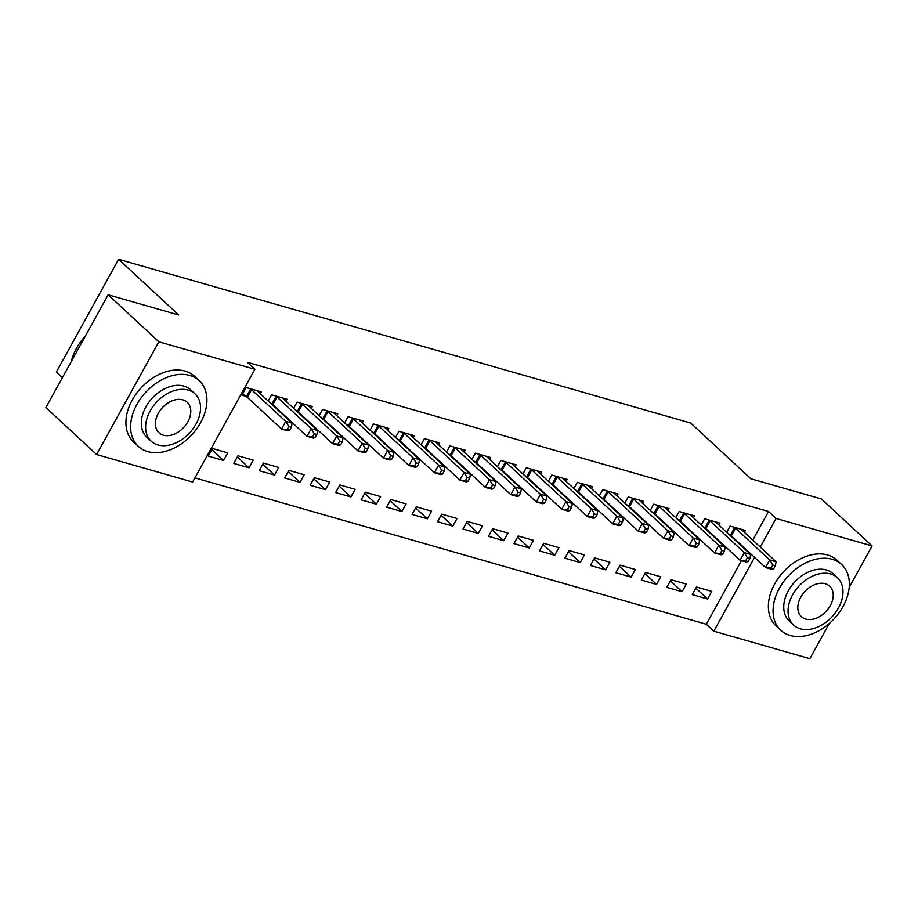 <?xml version="1.0" encoding="UTF-8"?>
<svg xmlns="http://www.w3.org/2000/svg" width="918" height="918" viewBox="0 0 918 918"><rect width="100%" height="100%" fill="white"/><g stroke="black" fill="none" stroke-linecap="round" stroke-linejoin="round"><path stroke-width="1.38" d="M194.937 477.876L706.321 624.24L713.825 631.194L754.573 557.398M192.642 482.03L96.608 454.536L158.848 341.794L254.883 369.288L192.642 482.03M158.848 341.794L108.14 294.804L45.9 407.546L96.608 454.536M62.401 377.654L56.365 372.054L118.606 259.312L690.738 423.072L750.832 478.76L821.392 498.956L872.1 545.946L849.207 587.417M829.31 623.448L809.86 658.688L713.825 631.194M249.03 467.778L253.242 460.159L237.957 455.787L233.746 463.395L249.03 467.778L237.326 456.923M285.842 401.109L286.886 399.215L271.602 394.843L268.171 401.051M271.521 403.633L270.718 403.415M299.979 482.352L304.191 474.744L288.906 470.36L284.695 477.98L299.979 482.352L288.275 471.508M336.791 415.682L337.824 413.8L322.539 409.428L319.12 415.624M322.459 418.218L321.667 417.988M350.928 496.936L355.128 489.317L339.855 484.945L335.644 492.564L350.928 496.936L339.224 486.092M387.729 430.267L388.773 428.373L373.488 424.001L370.069 430.209M373.408 432.803L372.616 432.573M401.877 511.521L406.077 503.902L390.793 499.53L386.593 507.149L401.877 511.521L390.161 500.666M438.678 444.851L439.722 442.958L424.437 438.586L421.018 444.794M424.357 447.387L423.565 447.158M452.826 526.106L457.026 518.486L441.742 514.114L437.542 521.722L452.826 526.106L441.11 515.25M489.627 459.436L490.671 457.543L475.386 453.171L471.955 459.379M475.306 461.961L474.514 461.743M503.764 540.679L507.975 533.071L492.691 528.688L488.491 536.307L503.764 540.679L492.059 529.835M540.576 474.009L541.62 472.127L526.335 467.744L522.904 473.952M526.255 476.545L525.463 476.316M554.713 555.264L558.924 547.644L543.64 543.272L539.428 550.892L554.713 555.264L543.008 544.42M591.525 488.594L592.569 486.701L577.284 482.329L573.853 488.537M577.192 491.13L576.401 490.901M605.662 569.849L609.873 562.229L594.589 557.857L590.377 565.477L605.662 569.849L593.957 558.993M642.462 503.179L643.507 501.285L628.222 496.913L624.802 503.121M628.141 505.715L627.35 505.485M656.611 584.433L660.811 576.814L645.526 572.442L641.326 580.05L656.611 584.433L644.906 573.578M693.411 517.763L694.456 515.87L679.171 511.498L675.751 517.706M679.09 520.288L678.299 520.07M707.56 599.006L711.76 591.399L696.475 587.015L692.275 594.635L707.56 599.006L695.844 588.163M744.36 532.337L745.405 530.455L730.12 526.071L726.689 532.279M730.039 534.873L729.248 534.643M706.321 624.24L741.423 560.646M752.749 540.117L768.55 511.498L247.367 362.323L254.883 369.288M718.886 525.05L719.93 523.157L704.645 518.785L701.226 524.993M704.565 527.586L703.773 527.357M682.085 591.72L686.285 584.1L671.001 579.728L666.801 587.348L682.085 591.72L670.37 580.865M667.937 510.465L668.981 508.583L653.696 504.2L650.277 510.408M653.616 513.001L652.824 512.772M631.136 577.135L635.336 569.516L620.063 565.144L615.852 572.763L631.136 577.135L619.432 566.291M616.999 495.881L618.032 493.999L602.747 489.627L599.328 495.823M602.667 498.417L601.875 498.199M580.187 562.562L584.399 554.942L569.114 550.559L564.903 558.178L580.187 562.562L568.483 551.707M566.05 481.307L567.094 479.414L551.81 475.042L548.379 481.25M551.729 483.843L550.926 483.614M529.238 547.977L533.45 540.358L518.165 535.986L513.954 543.605L529.238 547.977L517.534 537.122M515.101 466.723L516.145 464.829L500.861 460.457L497.43 466.665M500.78 469.259L499.989 469.029M478.301 533.392L482.501 525.773L467.216 521.401L463.016 529.02L478.301 533.392L466.585 522.537M464.152 452.138L465.196 450.256L449.912 445.873L446.481 452.081M449.831 454.674L449.04 454.444M427.352 518.808L431.552 511.188L416.267 506.816L412.067 514.436L427.352 518.808L415.636 507.964M413.203 437.553L414.248 435.671L398.963 431.299L395.543 437.496M398.882 440.089L398.091 439.871M376.403 504.234L380.603 496.615L365.318 492.232L361.118 499.851L376.403 504.234L364.698 493.379M362.254 422.98L363.298 421.087L348.014 416.715L344.594 422.923M347.933 425.516L347.142 425.286M325.454 489.65L329.665 482.03L314.381 477.658L310.169 485.278L325.454 489.65L313.749 478.794M311.317 408.395L312.361 406.502L297.076 402.13L293.645 408.338M296.984 410.931L296.193 410.702M274.505 475.065L278.716 467.446L263.432 463.074L259.22 470.693L274.505 475.065L262.8 464.21M260.368 393.811L261.412 391.929L246.127 387.545L241.916 395.165L246.047 396.346M223.556 460.48L227.767 452.861L212.483 448.489L208.283 456.108L223.556 460.48L211.851 449.636M768.55 511.498L776.066 518.452L872.1 545.946M108.14 294.804L178.7 315L118.606 259.312M760.265 547.082L776.066 518.452M773.69 568.804L775.366 565.752L772.818 565.029L771.143 568.07L773.69 568.804L771.9 569.367L765.532 567.553L769.732 559.934L735.559 528.263A3.58 0.861 28.9 0 0 734.664 527.552L734.239 527.253M772.818 565.029L769.732 559.934L776.1 561.759L741.928 530.076A3.58 0.861 28.9 0 1 741.411 529.479L741.285 529.273M771.143 568.07L765.532 567.553L731.348 535.871A3.58 0.861 28.9 0 0 730.464 535.171L727.79 533.301M775.366 565.752L776.1 561.759M748.216 561.506L749.903 558.465L747.355 557.731L745.668 560.783L748.216 561.506L746.426 562.08L740.057 560.255L744.257 552.636L710.084 520.965A3.58 0.861 28.9 0 0 709.201 520.265L708.765 519.967M747.355 557.731L744.257 552.636L750.626 554.461L716.453 522.79A3.58 0.861 28.9 0 1 715.937 522.193L715.81 521.975M745.668 560.783L740.057 560.255L705.873 528.584A3.58 0.861 28.9 0 0 704.99 527.884L702.316 526.014M749.903 558.465L750.626 554.461M722.741 554.22L724.428 551.179L721.881 550.444L720.194 553.497L722.741 554.22L720.951 554.793L714.583 552.969L718.783 545.349L684.61 513.678A3.58 0.861 28.9 0 0 683.726 512.978L683.302 512.68M721.881 550.444L718.783 545.349L725.151 547.174L690.979 515.503A3.58 0.861 28.9 0 1 690.462 514.906L690.336 514.688M720.194 553.497L714.583 552.969L680.399 521.298A3.58 0.861 28.9 0 0 679.515 520.586L676.841 518.716M724.428 551.179L725.151 547.174M832.236 559.314A44.798 31.35 132.8 0 0 783.387 581.966A44.798 31.35 132.8 0 0 780.759 630.264A44.798 31.35 132.8 0 0 790.18 635.485A44.798 31.35 132.8 0 0 839.029 612.834A44.798 31.35 132.8 0 0 841.657 564.536A44.798 31.35 132.8 0 0 832.236 559.314M841.657 564.536L836.964 560.187A44.798 31.35 132.8 0 0 827.543 554.965A44.798 31.35 132.8 0 0 778.693 577.617A44.798 31.35 132.8 0 0 776.066 625.915L780.759 630.264M793.6 625.066L789.285 621.061A32.256 22.571 -47.2 0 1 791.178 586.292A32.256 22.571 -47.2 0 1 826.349 569.975A32.256 22.571 -47.2 0 1 833.131 573.739L837.457 577.743A32.256 22.571 132.8 0 0 830.664 573.979A32.256 22.571 132.8 0 0 795.493 590.297A32.256 22.571 132.8 0 0 793.6 625.066A32.256 22.571 132.8 0 0 800.393 628.83A32.256 22.571 132.8 0 0 835.552 612.513A32.256 22.571 132.8 0 0 837.457 577.743M805.774 619.076A20.793 14.55 132.8 0 0 828.438 608.565A20.793 14.55 132.8 0 0 829.654 586.154A20.793 14.55 132.8 0 0 825.282 583.733A20.793 14.55 132.8 0 0 802.619 594.244A20.793 14.55 132.8 0 0 801.403 616.655A20.793 14.55 132.8 0 0 805.774 619.076M79.705 343.137A43.72 30.592 -47.2 0 1 79.763 343.057A43.72 30.592 -47.2 0 1 85.328 336.126M85.305 336.183A44.798 31.35 132.8 0 0 79.636 343.229A44.798 31.35 132.8 0 0 71.26 361.612M189.797 375.439A44.798 31.35 132.8 0 0 140.947 398.091A44.798 31.35 132.8 0 0 138.32 446.389A44.798 31.35 132.8 0 0 147.741 451.61A44.798 31.35 132.8 0 0 196.59 428.958A44.798 31.35 132.8 0 0 199.217 380.66A44.798 31.35 132.8 0 0 189.797 375.439M199.217 380.66L194.524 376.311A44.798 31.35 132.8 0 0 185.092 371.09A44.798 31.35 132.8 0 0 136.254 393.742A44.798 31.35 132.8 0 0 133.615 442.028L138.32 446.389M151.16 441.191L146.846 437.186A32.256 22.571 -47.2 0 1 148.739 402.417A32.256 22.571 -47.2 0 1 183.91 386.099A32.256 22.571 -47.2 0 1 190.692 389.863L195.006 393.868A32.256 22.571 132.8 0 0 188.224 390.104A32.256 22.571 132.8 0 0 153.054 406.41A32.256 22.571 132.8 0 0 151.16 441.191A32.256 22.571 132.8 0 0 157.942 444.955A32.256 22.571 132.8 0 0 193.113 428.637A32.256 22.571 132.8 0 0 195.006 393.868M163.324 435.201A20.793 14.55 132.8 0 0 185.998 424.69A20.793 14.55 132.8 0 0 187.215 402.279A20.793 14.55 132.8 0 0 182.843 399.858A20.793 14.55 132.8 0 0 160.18 410.369A20.793 14.55 132.8 0 0 158.952 432.78A20.793 14.55 132.8 0 0 163.324 435.201M697.267 546.933L698.954 543.881L696.406 543.158L694.719 546.199L697.267 546.933L695.477 547.495L689.108 545.682L693.308 538.063L659.135 506.38A3.58 0.861 28.9 0 0 658.252 505.68L657.827 505.382M696.406 543.158L693.308 538.063L699.677 539.887L665.504 508.205A3.58 0.861 28.9 0 1 664.988 507.608L664.861 507.402M694.719 546.199L689.108 545.682L654.924 514A3.58 0.861 28.9 0 0 654.041 513.3L651.378 511.429M698.954 543.881L699.677 539.887M671.792 539.635L673.479 536.594L670.932 535.86L669.245 538.912L671.792 539.635L670.002 540.209L663.634 538.384L667.845 530.765L633.661 499.094A3.58 0.861 28.9 0 0 632.777 498.394L632.353 498.095M670.932 535.86L667.845 530.765L674.214 532.589L640.03 500.918A3.58 0.861 28.9 0 1 639.513 500.321L639.387 500.103M669.245 538.912L663.634 538.384L629.461 506.713A3.58 0.861 28.9 0 0 628.566 506.013L625.904 504.143M673.479 536.594L674.214 532.589M646.318 532.348L648.005 529.296L645.457 528.573L643.77 531.614L646.318 532.348L644.528 532.922L638.159 531.097L642.37 523.478L608.186 491.807A3.58 0.861 28.9 0 0 607.303 491.096L606.878 490.797M645.457 528.573L642.37 523.478L648.739 525.303L614.555 493.632A3.58 0.861 28.9 0 1 614.039 493.023L613.913 492.817M643.77 531.614L638.159 531.097L603.987 499.426A3.58 0.861 28.9 0 0 603.092 498.715L600.429 496.845M648.005 529.296L648.739 525.303M620.843 525.062L622.53 522.009L619.983 521.286L618.296 524.327L620.843 525.062L619.053 525.624L612.685 523.799L616.896 516.191L582.712 484.509A3.58 0.861 28.9 0 0 581.828 483.809L581.404 483.511M619.983 521.286L616.896 516.191L623.265 518.004L589.081 486.333A3.58 0.861 28.9 0 1 588.564 485.737L588.438 485.53M618.296 524.327L612.685 523.799L578.512 492.128A3.58 0.861 28.9 0 0 577.629 491.428L574.955 489.558M622.53 522.009L623.265 518.004M595.38 517.763L597.056 514.723L594.508 513.988L592.833 517.041L595.38 517.763L593.579 518.337L587.21 516.513L591.421 508.893L557.237 477.222A3.58 0.861 28.9 0 0 556.354 476.522L555.929 476.224M594.508 513.988L591.421 508.893L597.79 510.718L563.606 479.047A3.58 0.861 28.9 0 1 563.09 478.45L562.963 478.232M592.833 517.041L587.21 516.513L553.038 484.842A3.58 0.861 28.9 0 0 552.154 484.142L549.48 482.271M597.056 514.723L597.79 510.718M569.906 510.477L571.581 507.424L569.034 506.702L567.358 509.742L569.906 510.477L568.104 511.051L561.736 509.226L565.947 501.607L531.763 469.936A3.58 0.861 28.9 0 0 530.879 469.224L530.455 468.926M569.034 506.702L565.947 501.607L572.316 503.431L538.132 471.749A3.58 0.861 28.9 0 1 537.615 471.152L537.489 470.945M567.358 509.742L561.736 509.226L527.563 477.544A3.58 0.861 28.9 0 0 526.68 476.844L524.006 474.973M571.581 507.424L572.316 503.431M544.431 503.179L546.107 500.138L543.559 499.403L541.884 502.456L544.431 503.179L542.641 503.752L536.273 501.928L540.472 494.309L506.288 462.638A3.58 0.861 28.9 0 0 505.405 461.938L504.98 461.639M543.559 499.403L540.472 494.309L546.841 496.133L512.657 464.462A3.58 0.861 28.9 0 1 512.141 463.865L512.014 463.647M541.884 502.456L536.273 501.928L502.089 470.257A3.58 0.861 28.9 0 0 501.205 469.557L498.531 467.687M546.107 500.138L546.841 496.133M518.957 495.892L520.632 492.851L518.085 492.117L516.409 495.169L518.957 495.892L517.167 496.466L510.798 494.641L514.998 487.022L480.825 455.351A3.58 0.861 28.9 0 0 479.93 454.651L479.506 454.353M518.085 492.117L514.998 487.022L521.367 488.846L487.183 457.175A3.58 0.861 28.9 0 1 486.666 456.579L486.551 456.361M516.409 495.169L510.798 494.641L476.614 462.97A3.58 0.861 28.9 0 0 475.731 462.259L473.057 460.388M520.632 492.851L521.367 488.846M493.482 488.606L495.158 485.553L492.61 484.83L490.935 487.871L493.482 488.606L491.692 489.168L485.324 487.355L489.524 479.735L455.351 448.053A3.58 0.861 28.9 0 0 454.456 447.353L454.031 447.055M492.61 484.83L489.524 479.735L495.892 481.56L461.72 449.877A3.58 0.861 28.9 0 1 461.203 449.281L461.077 449.074M490.935 487.871L485.324 487.355L451.14 455.672A3.58 0.861 28.9 0 0 450.256 454.972L447.582 453.102M495.158 485.553L495.892 481.56M468.008 481.307L469.695 478.267L467.147 477.532L465.46 480.584L468.008 481.307L466.218 481.881L459.849 480.057L464.049 472.437L429.876 440.766A3.58 0.861 28.9 0 0 428.993 440.066L428.557 439.768M467.147 477.532L464.049 472.437L470.418 474.262L436.245 442.591A3.58 0.861 28.9 0 1 435.729 441.994L435.602 441.776M465.46 480.584L459.849 480.057L425.665 448.386A3.58 0.861 28.9 0 0 424.782 447.686L422.108 445.815M469.695 478.267L470.418 474.262M442.533 474.021L444.22 470.968L441.673 470.245L439.986 473.286L442.533 474.021L440.743 474.595L434.375 472.77L438.575 465.151L404.402 433.48A3.58 0.861 28.9 0 0 403.518 432.768L403.094 432.47M441.673 470.245L438.575 465.151L444.943 466.975L410.771 435.304A3.58 0.861 28.9 0 1 410.254 434.696L410.128 434.489M439.986 473.286L434.375 472.77L400.191 441.099A3.58 0.861 28.9 0 0 399.307 440.388L396.633 438.517M444.22 470.968L444.943 466.975M417.059 466.734L418.746 463.682L416.198 462.959L414.511 466L417.059 466.734L415.269 467.296L408.9 465.472L413.1 457.864L378.927 426.181A3.58 0.861 28.9 0 0 378.044 425.482L377.619 425.183M416.198 462.959L413.1 457.864L419.469 459.677L385.296 428.006A3.58 0.861 28.9 0 1 384.78 427.409L384.653 427.203M414.511 466L408.9 465.472L374.716 433.801A3.58 0.861 28.9 0 0 373.833 433.101L371.17 431.231M418.746 463.682L419.469 459.677M391.584 459.436L393.271 456.395L390.724 455.661L389.037 458.713L391.584 459.436L389.794 460.01L383.426 458.185L387.637 450.566L353.453 418.895A3.58 0.861 28.9 0 0 352.569 418.195L352.145 417.897M390.724 455.661L387.637 450.566L394.006 452.39L359.822 420.719A3.58 0.861 28.9 0 1 359.305 420.123L359.179 419.905M389.037 458.713L383.426 458.185L349.242 426.514A3.58 0.861 28.9 0 0 348.358 425.814L345.696 423.944M393.271 456.395L394.006 452.39M366.11 452.149L367.797 449.097L365.249 448.374L363.562 451.415L366.11 452.149L364.32 452.723L357.951 450.899L362.162 443.279L327.978 411.608A3.58 0.861 28.9 0 0 327.095 410.897L326.67 410.598M365.249 448.374L362.162 443.279L368.531 445.104L334.347 413.421A3.58 0.861 28.9 0 1 333.831 412.825L333.704 412.618M363.562 451.415L357.951 450.899L323.779 419.216A3.58 0.861 28.9 0 0 322.884 418.516L320.221 416.646M367.797 449.097L368.531 445.104M340.635 444.851L342.322 441.81L339.775 441.076L338.088 444.128L340.635 444.851L338.845 445.425L332.477 443.601L336.688 435.981L302.504 404.31A3.58 0.861 28.9 0 0 301.62 403.61L301.196 403.312M339.775 441.076L336.688 435.981L343.057 437.806L308.873 406.135A3.58 0.861 28.9 0 1 308.356 405.538L308.23 405.331M338.088 444.128L332.477 443.601L298.304 411.93A3.58 0.861 28.9 0 0 297.421 411.23L294.747 409.359M342.322 441.81L343.057 437.806M315.172 437.565L316.848 434.524L314.3 433.789L312.625 436.842L315.172 437.565L313.371 438.138L307.002 436.314L311.213 428.695L277.029 397.024A3.58 0.861 28.9 0 0 276.146 396.324L275.721 396.025M314.3 433.789L311.213 428.695L317.582 430.519L283.398 398.848A3.58 0.861 28.9 0 1 282.882 398.251L282.755 398.033M312.625 436.842L307.002 436.314L272.83 404.643A3.58 0.861 28.9 0 0 271.946 403.931L269.272 402.061M316.848 434.524L317.582 430.519M289.698 430.278L291.373 427.226L288.826 426.503L287.15 429.544L289.698 430.278L287.896 430.84L281.528 429.027L285.739 421.408L251.555 389.725A3.58 0.861 28.9 0 0 250.671 389.025L250.247 388.727M288.826 426.503L285.739 421.408L292.108 423.232L257.924 391.55A3.58 0.861 28.9 0 1 257.407 390.953L257.281 390.747M287.15 429.544L281.528 429.027L247.355 397.345A3.58 0.861 28.9 0 0 246.472 396.645L242.604 393.937M291.373 427.226L292.108 423.232M735.559 528.263L731.348 535.871M734.664 527.552L730.464 535.171M710.084 520.965L705.873 528.584M709.201 520.265L704.99 527.884M684.61 513.678L680.399 521.298M683.726 512.978L679.515 520.586M659.135 506.38L654.924 514M658.252 505.68L654.041 513.3M633.661 499.094L629.461 506.713M632.777 498.394L628.566 506.013M608.186 491.807L603.987 499.426M607.303 491.096L603.092 498.715M582.712 484.509L578.512 492.128M581.828 483.809L577.629 491.428M557.237 477.222L553.038 484.842M556.354 476.522L552.154 484.142M531.763 469.936L527.563 477.544M530.879 469.224L526.68 476.844M506.288 462.638L502.089 470.257M505.405 461.938L501.205 469.557M480.825 455.351L476.614 462.97M479.93 454.651L475.731 462.259M455.351 448.053L451.14 455.672M454.456 447.353L450.256 454.972M429.876 440.766L425.665 448.386M428.993 440.066L424.782 447.686M404.402 433.48L400.191 441.099M403.518 432.768L399.307 440.388M378.927 426.181L374.716 433.801M378.044 425.482L373.833 433.101M353.453 418.895L349.242 426.514M352.569 418.195L348.358 425.814M327.978 411.608L323.779 419.216M327.095 410.897L322.884 418.516M302.504 404.31L298.304 411.93M301.62 403.61L297.421 411.23M277.029 397.024L272.83 404.643M276.146 396.324L271.946 403.931M251.555 389.725L247.355 397.345M250.671 389.025L246.472 396.645"/></g></svg>
